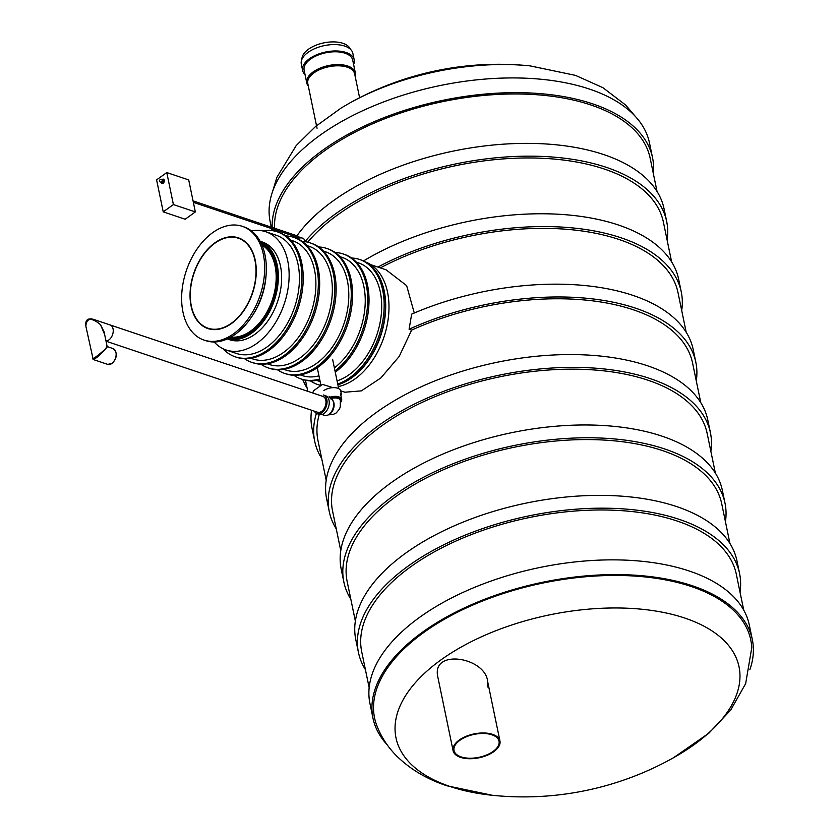 <?xml version="1.0" encoding="UTF-8"?>
<svg xmlns="http://www.w3.org/2000/svg" width="838" height="838" viewBox="0 0 838 838"><rect width="100%" height="100%" fill="white"/><g stroke="black" fill="none" stroke-linecap="round" stroke-linejoin="round"><path stroke-width="1.26" d="M355.354 621.063L347.131 581.373A191.274 97.47 -11.7 0 1 396.353 496.211A191.274 97.47 -11.7 0 1 593.922 439.657A191.274 97.47 -11.7 0 1 721.728 503.806L729.94 543.485M340.773 550.66L332.56 510.981A191.274 97.47 -11.7 0 1 381.772 425.809A191.274 97.47 -11.7 0 1 579.341 369.254A191.274 97.47 -11.7 0 1 707.146 433.403L715.369 473.082M409.091 329.261A194.615 99.167 -11.7 0 1 695.844 362.32L693.194 349.519A194.615 99.167 -11.7 0 0 411.657 314.135L409.091 329.261L411.615 330.109A191.274 97.47 -11.7 0 1 692.565 363.001L700.788 402.68M326.192 480.258L317.979 440.579A191.274 97.47 -11.7 0 1 319.278 414.422L317.078 413.689A9.878 6.4 108.6 0 1 314.334 411.165M411.615 330.109L399.223 356.412L380.829 377.98L361.367 390.875L344.9 392.215L340.668 390.791M380.358 267.898A191.274 97.47 -11.7 0 1 677.994 292.598L686.207 332.277M370.93 264.735L386.119 269.836L406.65 285.643L414.276 313.014M307.724 242.182A191.274 97.47 -11.7 0 1 338.039 214.601A191.274 97.47 -11.7 0 1 535.597 158.047A191.274 97.47 -11.7 0 1 663.413 222.196L671.626 261.875M365.431 669.698A194.615 99.167 -11.7 0 1 358.444 652.456L355.794 639.656A194.615 99.167 -11.7 0 1 405.864 553.007A194.615 99.167 -11.7 0 1 606.89 495.457A194.615 99.167 -11.7 0 1 736.927 560.727L739.577 573.527A194.615 99.167 -11.7 0 1 740.017 592.12M358.444 652.456A194.615 99.167 -11.7 0 1 408.525 565.807A194.615 99.167 -11.7 0 1 609.54 508.257A194.615 99.167 -11.7 0 1 739.577 573.527M369.16 687.715L361.712 651.775A191.274 97.47 -11.7 0 1 410.934 566.614A191.274 97.47 -11.7 0 1 608.493 510.059A191.274 97.47 -11.7 0 1 736.309 574.208L743.746 610.137M350.85 599.296A194.615 99.167 -11.7 0 1 343.863 582.054L341.213 569.253A194.615 99.167 -11.7 0 1 391.294 482.604A194.615 99.167 -11.7 0 1 592.309 425.055A194.615 99.167 -11.7 0 1 722.346 490.324L724.996 503.125A194.615 99.167 -11.7 0 1 725.436 521.718M343.863 582.054A194.615 99.167 -11.7 0 1 393.944 495.405A194.615 99.167 -11.7 0 1 594.959 437.855A194.615 99.167 -11.7 0 1 724.996 503.125M336.268 528.893A194.615 99.167 -11.7 0 1 329.282 511.651L326.631 498.851A194.615 99.167 -11.7 0 1 376.712 412.202A194.615 99.167 -11.7 0 1 577.728 354.652A194.615 99.167 -11.7 0 1 707.775 419.922L710.425 432.722A194.615 99.167 -11.7 0 1 710.854 451.326M329.282 511.651A194.615 99.167 -11.7 0 1 379.363 425.002A194.615 99.167 -11.7 0 1 580.378 367.453A194.615 99.167 -11.7 0 1 710.425 432.722M321.687 458.491A194.615 99.167 -11.7 0 1 314.7 441.249L312.05 428.448A194.615 99.167 -11.7 0 1 311.558 410.232M695.844 362.32A194.615 99.167 -11.7 0 1 696.284 380.923M314.7 441.249A194.615 99.167 -11.7 0 1 316.408 413.396M363.483 260.943A194.615 99.167 -11.7 0 1 558.946 214.266A194.615 99.167 -11.7 0 1 678.612 279.117L681.263 291.917A194.615 99.167 -11.7 0 1 681.703 310.521M377.896 267.071A194.615 99.167 -11.7 0 1 568.51 227.548A194.615 99.167 -11.7 0 1 681.263 291.917M307.106 388.088A194.615 99.167 -11.7 0 1 302.728 379.488M296.945 235.761A194.615 99.167 -11.7 0 1 332.969 200.994A194.615 99.167 -11.7 0 1 533.995 143.455A194.615 99.167 -11.7 0 1 664.031 208.725L666.681 221.525A194.615 99.167 -11.7 0 1 667.121 240.118M295.426 237.929A194.615 99.167 -11.7 0 1 296.16 236.861M304.938 241.669A194.615 99.167 -11.7 0 1 335.619 213.795A194.615 99.167 -11.7 0 1 536.645 156.245A194.615 99.167 -11.7 0 1 666.681 221.525M316.575 125.763L341.213 107.976L349.09 103.367A175.163 89.257 168.3 0 1 530.098 65.888L575.434 75.368L602.878 87.655L625.735 105.106L635.351 116.451M657.044 191.483L650.152 158.193A191.274 97.47 168.3 0 0 590.937 104.991A191.274 97.47 168.3 0 0 385.166 118.598A191.274 97.47 168.3 0 0 274.592 228.25M274.686 229.643A191.274 97.47 168.3 0 0 274.833 231.131M653.315 173.466A193.704 98.706 168.3 0 0 652.54 157.701A193.704 98.706 168.3 0 0 592.571 103.828A193.704 98.706 168.3 0 0 385.239 117.184A193.704 98.706 168.3 0 0 272.151 227.433M272.214 228.816A193.704 98.706 168.3 0 0 272.35 230.66M652.54 157.701L649.492 142.984A193.704 98.706 168.3 0 0 589.523 89.1A193.704 98.706 168.3 0 0 374.45 105.567A193.704 98.706 168.3 0 0 270.14 221.546L271.292 227.15M453.096 750.701A23.925 12.193 -11.7 0 1 459.245 740.048A23.925 12.193 -11.7 0 1 483.966 732.978A23.925 12.193 -11.7 0 1 499.951 741.002A23.925 12.193 -11.7 0 1 478.99 757.793A23.925 12.193 -11.7 0 1 453.096 750.701L437.708 676.434C431.78 648.266 485.736 657.421 487.643 681.566L487.821 687.066M492.377 795.293L447.042 785.814C427.202 779.34 410.442 769.431 396.741 756.075C387.889 747.245 381.217 737.011 376.733 725.373A192.101 97.889 -11.7 0 1 542.815 583.059A192.101 97.889 -11.7 0 1 751.759 647.711L745.663 683.609L730.746 709.985L708.938 733.124L673.385 757.814A175.163 89.257 -11.7 0 0 697.75 623.137A175.163 89.257 -11.7 0 0 447.576 655.347A175.163 89.257 -11.7 0 0 450.216 786.547A175.163 89.257 -11.7 0 0 492.377 795.293A306.279 306.279 0 0 0 673.385 757.814M387.125 744.731A193.704 98.706 -11.7 0 1 372.983 718.197L369.935 703.47A193.704 98.706 -11.7 0 1 539.599 567.535A193.704 98.706 -11.7 0 1 749.287 624.918L752.335 639.635A193.704 98.706 -11.7 0 1 749.905 669.604M372.983 718.197A193.704 98.706 -11.7 0 1 542.647 582.263A193.704 98.706 -11.7 0 1 752.335 639.635M459.926 740.279A22.982 11.711 -11.7 0 1 483.673 733.48A22.982 11.711 -11.7 0 1 499.029 741.19A22.982 11.711 -11.7 0 1 478.896 757.322A22.982 11.711 -11.7 0 1 454.018 750.513A22.982 11.711 -11.7 0 1 459.926 740.279M317.047 128.245L307.787 83.538A23.925 12.193 -11.7 0 1 313.946 72.885A23.925 12.193 -11.7 0 1 338.657 65.814A23.925 12.193 -11.7 0 1 354.642 73.838L359.596 97.742M308.311 86.063A24.805 12.643 -11.7 0 1 306.771 82.972A24.805 12.643 -11.7 0 1 313.15 71.932A24.805 12.643 -11.7 0 1 338.782 64.589A24.805 12.643 -11.7 0 1 355.354 72.916A24.805 12.643 -11.7 0 1 355.165 76.363M301.942 59.236A24.805 12.643 -11.7 0 1 308.457 49.243A24.805 12.643 -11.7 0 1 333.105 41.9A24.805 12.643 -11.7 0 1 350.357 49.212M305.032 74.572A26.324 13.418 -11.7 0 1 302.633 70.486L301.303 64.086A26.324 13.418 -11.7 0 1 308.08 52.365A26.324 13.418 -11.7 0 1 335.273 44.571A26.324 13.418 -11.7 0 1 352.871 53.402L354.191 59.802A26.324 13.418 -11.7 0 1 353.615 64.516M302.633 70.486A26.324 13.418 -11.7 0 1 309.4 58.765A26.324 13.418 -11.7 0 1 336.604 50.971A26.324 13.418 -11.7 0 1 354.191 59.802M306.771 82.972L304.121 70.172A24.805 12.643 -11.7 0 1 310.5 59.131A24.805 12.643 -11.7 0 1 336.122 51.788A24.805 12.643 -11.7 0 1 352.704 60.116L355.354 72.916M319.278 414.422A9.878 6.4 108.6 0 0 326.684 410.735A9.878 6.4 108.6 0 0 329.03 400.313A9.878 6.4 108.6 0 0 325.563 395.704L323.374 394.97A9.878 6.4 108.6 0 1 326.841 399.579A9.878 6.4 108.6 0 1 324.484 409.992A9.878 6.4 108.6 0 1 317.078 413.689M104.666 334.592L100.497 324.62L93.489 319.351L110.124 324.945A8.359 5.416 108.6 0 1 112.858 333.702A8.359 5.416 108.6 0 1 105.986 340.972A8.359 5.416 -71.4 0 0 111.391 337.169A8.359 5.416 -71.4 0 0 110.124 324.945L322.881 396.405A8.359 5.416 108.6 0 1 325.814 400.313A8.359 5.416 108.6 0 1 323.835 409.122A8.359 5.416 108.6 0 1 317.56 412.244A8.359 5.416 108.6 0 1 316.156 411.374M329.868 397.945L330.256 398.081A9.113 5.908 108.6 0 1 333.461 402.334A9.113 5.908 108.6 0 1 331.293 411.95A9.113 5.908 108.6 0 1 324.453 415.365L321.844 414.485M327.941 415.009A8.359 5.416 -71.4 0 0 333.472 408.776A8.359 5.416 -71.4 0 0 332.822 400.47M340.626 402.376A8.359 4.253 168.3 0 0 341.097 400.344A8.359 4.253 168.3 0 0 330.633 398.228M340.689 402.271A9.113 4.64 168.3 0 0 341.684 399.422A9.113 4.64 168.3 0 0 329.491 397.369M340.877 395.557A9.878 5.028 168.3 0 0 341.234 393.504L340.699 390.948A9.878 5.028 168.3 0 0 334.1 387.638A9.878 5.028 168.3 0 0 323.908 390.56M331.115 398.5A7.594 3.876 -11.7 0 1 337.997 398.385A7.594 3.876 -11.7 0 1 340.354 400.501L340.06 399.087A7.594 3.876 168.3 0 0 339.945 398.731M113.015 348.545C117.676 352.62 117.383 357.606 112.124 363.483L107.693 364.383A8.359 5.416 108.6 0 0 111.81 363.503A8.359 5.416 108.6 0 0 116.105 355.239A8.359 5.416 108.6 0 0 113.015 348.545L107.484 346.691L105.536 348.943L107.075 346.22L104.132 331.995L100.497 324.62C91.457 317.267 86.576 317.77 85.843 326.118C85.13 320.085 87.686 317.832 93.489 319.351L89.781 318.995L87.1 320.577M92.63 358.874C94.872 357.826 99.167 354.516 105.536 348.943C100.34 354.883 96.223 358.402 93.207 359.512L85.843 326.129M195.338 211.93L185.167 219.242L163.232 211.867L156.601 179.866L166.772 172.565L188.707 179.929L195.338 211.93L173.403 204.566L166.772 172.565M163.232 211.867L173.403 204.566M297.741 237.384L298.852 236.4L297.752 237.395L193.348 202.325M297.207 238.631A4.787 2.441 -11.7 0 1 304.142 239.49L304.582 241.627M365.557 261.99A65.479 42.434 108.6 0 1 388.643 314.868A65.479 42.434 108.6 0 1 355.113 378.86A65.479 42.434 108.6 0 1 338.238 386.569M356.401 262.179L358.392 262.839A62.368 40.423 108.6 0 1 364.582 359.01A62.368 40.423 108.6 0 1 337.065 380.871M320.137 381.52A62.368 40.423 108.6 0 1 318.67 381.081L316.691 380.41M339.956 256.648L341.935 257.318A62.368 40.423 108.6 0 1 348.126 353.489A62.368 40.423 108.6 0 1 334.383 367.924M318.953 375.833A62.368 40.423 108.6 0 1 302.225 375.55L300.234 374.89M323.499 251.128L325.49 251.788A62.368 40.423 108.6 0 1 331.68 347.959A62.368 40.423 108.6 0 1 285.768 370.029L283.789 369.359M307.054 245.597L309.033 246.267A62.368 40.423 108.6 0 1 315.224 342.438A62.368 40.423 108.6 0 1 269.323 364.499L267.332 363.839M290.597 240.077L292.588 240.736A62.368 40.423 108.6 0 1 298.778 336.907A62.368 40.423 108.6 0 1 252.867 358.978L250.887 358.308M251.463 230.932A62.368 40.423 108.6 0 1 265.824 231.749L276.131 235.216A62.368 40.423 108.6 0 1 282.322 331.377A62.368 40.423 108.6 0 1 236.421 353.447L226.113 349.991A62.368 40.423 108.6 0 1 214.161 341.977M265.824 231.749A62.368 40.423 108.6 0 1 272.015 327.92A62.368 40.423 108.6 0 1 226.113 349.991M222.95 348.692A65.93 42.738 -71.4 0 0 235.279 356.841A65.93 42.738 -71.4 0 0 296.788 307.944A65.93 42.738 -71.4 0 0 277.273 231.833A65.93 42.738 -71.4 0 0 262.524 230.879M235.279 356.841L236.599 357.281A65.93 42.738 -71.4 0 0 298.108 308.384A65.93 42.738 -71.4 0 0 278.583 232.273L277.273 231.833M244.539 358.716A65.93 42.738 -71.4 0 0 251.735 362.362L253.055 362.802A65.93 42.738 -71.4 0 0 314.554 313.904A65.93 42.738 -71.4 0 0 295.039 237.803L293.719 237.353A65.93 42.738 -71.4 0 0 285.789 235.918M251.735 362.362A65.93 42.738 -71.4 0 0 313.234 313.464A65.93 42.738 -71.4 0 0 293.719 237.353M260.985 364.247A65.93 42.738 -71.4 0 0 268.181 367.892A65.93 42.738 -71.4 0 0 329.69 318.995A65.93 42.738 -71.4 0 0 310.175 242.884A65.93 42.738 -71.4 0 0 302.235 241.438M268.181 367.892L269.501 368.332A65.93 42.738 -71.4 0 0 331.01 319.435A65.93 42.738 -71.4 0 0 311.485 243.324L310.175 242.884M277.441 369.768A65.93 42.738 -71.4 0 0 284.637 373.413L285.957 373.853A65.93 42.738 -71.4 0 0 347.456 324.955A65.93 42.738 -71.4 0 0 327.941 248.855L326.621 248.404A65.93 42.738 -71.4 0 0 318.691 246.969M284.637 373.413A65.93 42.738 -71.4 0 0 346.136 324.516A65.93 42.738 -71.4 0 0 326.621 248.404M293.887 375.298A65.93 42.738 -71.4 0 0 301.083 378.944A65.93 42.738 -71.4 0 0 319.613 379.006M335.001 370.941A65.93 42.738 -71.4 0 0 367.505 305.723A65.93 42.738 -71.4 0 0 343.077 253.935A65.93 42.738 -71.4 0 0 335.137 252.489M301.083 378.944L302.403 379.384A65.93 42.738 -71.4 0 0 319.77 379.761M335.263 372.166A65.93 42.738 -71.4 0 0 368.762 306.928A65.93 42.738 -71.4 0 0 344.387 254.375L343.077 253.935M310.343 380.819A65.93 42.738 -71.4 0 0 317.539 384.464L318.859 384.904A65.93 42.738 -71.4 0 0 319.54 385.124M337.882 384.82A65.93 42.738 -71.4 0 0 383.93 322.201A65.93 42.738 -71.4 0 0 360.843 259.906L359.523 259.455A65.93 42.738 -71.4 0 0 351.593 258.02M317.539 384.464A65.93 42.738 -71.4 0 0 319.655 385.082M337.714 384.003A65.93 42.738 -71.4 0 0 382.767 320.954A65.93 42.738 -71.4 0 0 359.523 259.455M260.094 241.25L262.378 242.014A51.537 33.405 108.6 0 1 277.629 301.502A51.537 33.405 108.6 0 1 229.56 339.725L227.276 338.961M266.128 274.162A55.067 35.688 108.6 0 1 251.955 316.355M220.865 239.333A47.86 31.016 108.6 0 1 238.39 237.845A47.86 31.016 108.6 0 1 252.563 293.08A47.86 31.016 108.6 0 1 207.918 328.569A47.86 31.016 108.6 0 1 190.729 285.968A47.86 31.016 108.6 0 1 220.865 239.333M220.279 228.187A60.011 38.894 108.6 0 1 242.266 226.323A60.011 38.894 108.6 0 1 260.021 295.594A60.011 38.894 108.6 0 1 204.053 340.092A60.011 38.894 108.6 0 1 182.495 286.659A60.011 38.894 108.6 0 1 220.279 228.187M242.266 226.323L243.91 226.878A60.011 38.894 108.6 0 1 261.666 296.149A60.011 38.894 108.6 0 1 205.698 340.647L204.053 340.092M225.432 326.736A47.473 30.765 108.6 0 1 208.044 328.213A47.473 30.765 108.6 0 1 193.987 273.408A47.473 30.765 108.6 0 1 238.275 238.202A47.473 30.765 108.6 0 1 255.328 280.479A47.473 30.765 108.6 0 1 225.432 326.736M162.195 179.542A2.284 1.477 108.6 0 1 162.352 179.416A2.284 1.477 108.6 0 1 164.279 180.243A2.284 1.477 108.6 0 1 163.148 183.26A2.284 1.477 108.6 0 1 161.221 182.422M162.687 179.709A1.519 0.985 108.6 0 1 163.138 181.469A1.519 0.985 108.6 0 1 161.724 182.59L160.624 182.223A1.519 0.985 108.6 0 0 162.038 181.102A1.519 0.985 108.6 0 0 161.587 179.342L162.687 179.709M160.844 179.5A1.519 0.985 108.6 0 1 161.587 179.342A1.519 1.519 0 0 0 159.608 181.008A1.519 1.519 0 0 0 160.624 182.223M342.752 382.976A65.479 42.434 -71.4 0 0 351.824 377.76A65.479 42.434 -71.4 0 0 378.724 275.87M227.318 338.95A51.537 33.405 -71.4 0 0 276.257 293.782A51.537 33.405 -71.4 0 0 260.115 241.281M230.366 337.431A49.505 32.085 -71.4 0 0 274.382 293.436A49.505 32.085 -71.4 0 0 261.634 244.329M228.481 338.395A50.783 32.912 -71.4 0 0 275.21 293.53A50.783 32.912 -71.4 0 0 260.723 242.423M261.917 244.979A49.065 31.802 108.6 0 1 274.194 293.436A49.065 31.802 108.6 0 1 230.974 337.086M307.776 391.336L305.482 380.222M272.57 191.577L276.896 177.342L296.223 145.529L316.691 125.375M530.098 65.888A306.279 306.279 0 0 0 349.09 103.367M271.596 228.606L272.015 230.618M499.951 741.002L487.643 681.566M317.277 367.725L320.797 384.715M332.592 359.261L338.667 388.633M332.927 387.648L322.557 384.401L313.548 390.738L312.731 393.001M331.125 399.181L329.03 396.259M340.94 399.579L341.097 400.344M341.684 399.422L340.49 393.661M340.354 400.501L340.291 406.859L339.474 409.07L336.237 412.935L333.231 414.443L328.444 414.841M317.56 412.244L106.038 341.202M107.693 364.383L93.207 359.512M299.197 238.034L298.862 236.41L193.044 200.858M297.94 238.348L297.741 237.395"/></g></svg>
